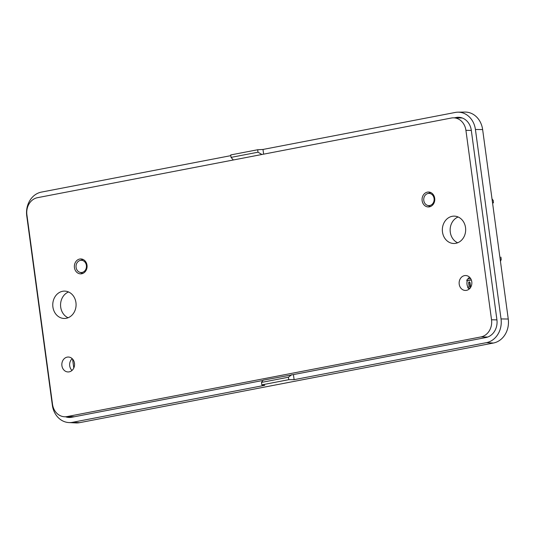 <?xml version="1.0" encoding="UTF-8"?>
<svg xmlns="http://www.w3.org/2000/svg" width="535" height="535" viewBox="0 0 535 535"><rect width="100%" height="100%" fill="white"/><g stroke="black" fill="none" stroke-linecap="round" stroke-linejoin="round"><path stroke-width="0.8" d="M457.967 117.907L459.297 117.646L456.168 117.493A15.508 13.221 91 0 1 458.89 117.299A15.508 13.221 91 0 1 471.295 130.279L496.908 319.729A15.508 13.221 -89 0 1 485.92 337.538L293.434 374.587L294.116 379.669L288.76 379.683L261.802 384.872L264.792 385.314L72.519 422.316L79.561 422.677L493.444 343.022A20.892 17.816 -89 0 0 508.25 319.02L482.637 129.57A20.892 17.816 91 0 0 464.908 112.069L457.893 112.176A20.658 17.615 91 0 1 475.421 129.483L482.637 129.57M79.561 422.677A20.892 17.816 91 0 1 75.896 422.931L68.895 422.57A20.658 17.615 91 0 1 52.363 405.283L26.75 215.832A20.658 17.615 -89 0 1 41.389 192.105L230.806 155.652M493.257 200.491L493.437 202.839M294.116 379.669L486.395 342.661A20.658 17.615 -89 0 0 501.034 318.934L475.421 129.483M262.979 380.445L71.623 417.28A15.508 13.221 91 0 1 69.65 417.481A15.508 13.221 91 0 1 65.564 416.785M72.519 422.316A20.658 17.615 91 0 1 68.895 422.57M233.36 159.978L231.046 157.39L230.712 154.936L257.669 149.746L262.993 149.452L455.272 112.45A20.658 17.615 91 0 1 457.893 112.176M262.993 149.452L263.628 154.154M456.168 117.493L454.342 117.84M73.703 416.879A14.92 12.726 91 0 1 72.613 416.912L64.815 416.772A14.92 12.726 91 0 1 52.517 404.273L26.904 214.823A14.92 12.726 91 0 1 37.477 197.683L451.359 118.021A14.92 12.726 91 0 1 453.613 117.827A14.92 12.726 91 0 1 465.918 130.326L491.531 319.776A14.92 12.726 91 0 1 480.952 336.923L67.076 416.578A14.92 12.726 91 0 1 64.815 416.772M71.215 417.347A15.401 13.134 91 0 1 69.008 416.845M453.613 117.827L461.411 117.968A14.92 12.726 91 0 1 462.34 118.021M459.297 117.646A15.401 13.134 91 0 1 460.441 117.486M293.434 374.587L263.187 380.178L261.468 382.418L261.802 384.872M257.669 149.746L258.004 152.201L261.909 154.488M258.004 152.201L231.046 157.39M291.769 374.681L288.425 377.228L288.76 379.683M288.425 377.228L261.468 382.418M61.913 365.699A7.463 6.36 91 0 1 68.333 357.032A7.463 6.36 91 0 1 74.559 364.609A7.463 6.36 91 0 1 68.065 371.952A7.463 6.36 91 0 1 61.913 365.699M422.135 200.692A7.463 6.36 91 0 1 428.548 192.025A7.463 6.36 91 0 1 434.774 199.602A7.463 6.36 91 0 1 428.281 206.945A7.463 6.36 91 0 1 422.135 200.692M74.439 267.614A7.463 6.36 91 0 1 80.859 258.94A7.463 6.36 91 0 1 87.085 266.517A7.463 6.36 91 0 1 80.591 273.86A7.463 6.36 91 0 1 74.439 267.614M459.211 284.199A7.463 6.36 91 0 1 465.631 275.532A7.463 6.36 91 0 1 471.857 283.109A7.463 6.36 91 0 1 465.363 290.451A7.463 6.36 91 0 1 459.211 284.199M442.485 232.029A13.676 11.663 -89 0 0 453.76 243.485A13.676 11.663 -89 0 0 465.671 230.017A13.676 11.663 -89 0 0 454.248 216.133A13.676 11.663 -89 0 0 442.485 232.029M52.905 307.01A13.676 11.663 -89 0 0 64.18 318.465A13.676 11.663 -89 0 0 76.084 304.997A13.676 11.663 -89 0 0 64.668 291.114A13.676 11.663 -89 0 0 52.905 307.01M71.991 370.454A7.463 6.36 91 0 1 69.71 365.84A7.463 6.36 91 0 1 72.205 358.664M467.964 287.241A7.463 6.36 91 0 1 467.008 284.339A7.463 6.36 91 0 1 467.269 280.768L471.335 279.986M469.476 281.865L468.573 282.594L469.168 287.014L467.664 287.302A7.463 6.36 -89 0 0 468.439 288.418L468.78 288.425A7.463 6.36 91 0 0 469.289 288.96M468.011 279.002A7.463 6.36 91 0 1 469.496 277.17M470.599 278.508L467.423 279.116A7.463 6.36 -89 0 0 466.747 280.755L467.269 280.768M68.554 291.97A13.676 11.663 -89 0 0 60.702 307.143A13.676 11.663 -89 0 0 68.092 317.75M458.134 216.989A13.676 11.663 -89 0 0 450.283 232.17A13.676 11.663 -89 0 0 457.672 242.77M73.783 368.026L72.573 359.045M74.559 364.195L74.311 362.389M76.097 267.4A6.106 5.21 91 0 1 79.849 260.538A6.106 5.21 91 0 1 86.389 265.42A6.106 5.21 91 0 1 79.641 272.235A6.106 5.21 91 0 1 76.097 267.4M423.794 200.485A6.106 5.21 91 0 1 427.545 193.616A6.106 5.21 91 0 1 434.079 198.505A6.106 5.21 91 0 1 427.331 205.32A6.106 5.21 91 0 1 423.794 200.485M470.111 288.097L468.439 288.418M469.135 281.851L469.63 282.386L470.392 288.037M469.275 281.891L469.971 282.393L470.639 287.349M470.044 288.178L468.78 288.425M471.295 279.879L466.747 280.755M486.395 342.661L493.444 343.022M501.034 318.934L508.25 319.02M74.566 416.712L67.076 416.578M471.315 130.426L465.918 130.326M496.928 319.876L491.531 319.776M487.719 337.043L480.952 336.923M469.63 282.386L469.971 282.393M493.056 202.859L493.437 202.852M500.459 261.381L501.221 259.468L500.907 257.108M492.006 198.859L493.25 200.491M79.641 272.235L82.838 273.425M79.849 260.538L83.085 259.462M427.331 205.32L430.528 206.51M427.545 193.616L430.782 192.54"/></g></svg>
